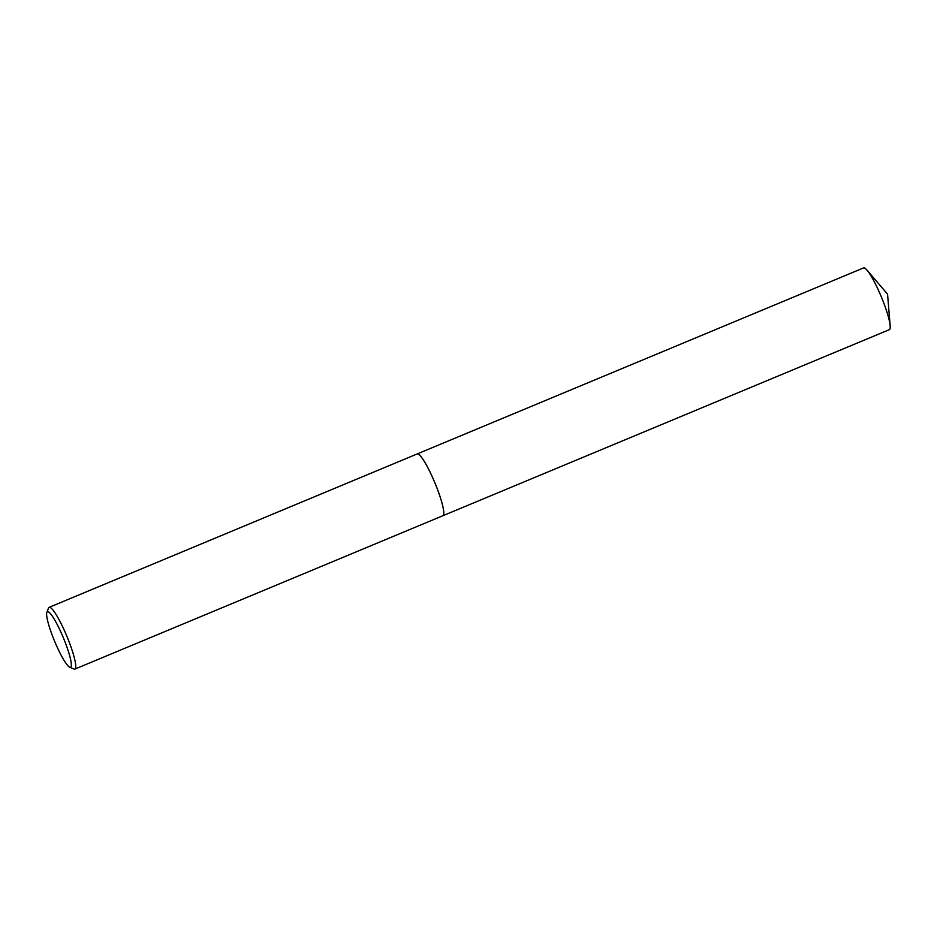 <?xml version="1.0" encoding="UTF-8"?>
<svg xmlns="http://www.w3.org/2000/svg" width="937" height="937" viewBox="0 0 937 937"><rect width="100%" height="100%" fill="white"/><g stroke="black" fill="none" stroke-linecap="round" stroke-linejoin="round"><path stroke-width="1.41" d="M417.129 453.976A33.463 5.235 67.4 0 1 433.89 480.447A33.463 5.235 67.4 0 1 443.482 515.116A33.451 5.235 67.4 0 1 442.92 515.713A33.463 5.235 67.4 0 1 442.838 515.748A33.463 5.235 67.4 0 0 443.482 515.116A33.451 5.235 67.4 0 0 433.96 480.646A33.451 5.235 67.4 0 0 417.188 453.953L49.157 607.328A33.451 5.235 67.4 0 1 65.93 634.021A33.451 5.235 67.4 0 1 75.452 668.503A33.451 5.235 67.4 0 1 74.89 669.088A33.451 5.235 67.4 0 1 73.964 669.018L69.725 667.214A30.113 4.708 67.4 0 1 54.627 641.295A30.113 4.708 67.4 0 1 46.85 612.329A30.113 4.708 67.4 0 1 46.897 612.224A30.113 4.708 67.4 0 1 61.643 633.775A30.113 4.708 67.4 0 1 71.06 666.746A30.113 4.708 67.4 0 1 69.725 667.214M48.501 608.172A33.451 5.235 67.4 0 1 48.548 608.043A33.451 5.235 67.4 0 1 48.607 607.926A33.451 5.235 67.4 0 1 49.157 607.328M417.106 453.988A33.463 5.235 67.4 0 1 417.188 453.941L863.586 267.912A33.451 5.235 67.4 0 1 866.971 270.102A33.451 5.235 67.4 0 1 879.433 292.438A33.451 5.235 67.4 0 1 890.15 325.713A33.451 5.235 67.4 0 1 889.33 329.672L74.89 669.088M417.188 453.941A33.463 5.235 67.4 0 1 433.035 478.479A33.463 5.235 67.4 0 1 442.932 515.713M46.85 612.329L48.548 608.043M866.971 270.102L887.562 294.159L890.15 325.713"/></g></svg>
